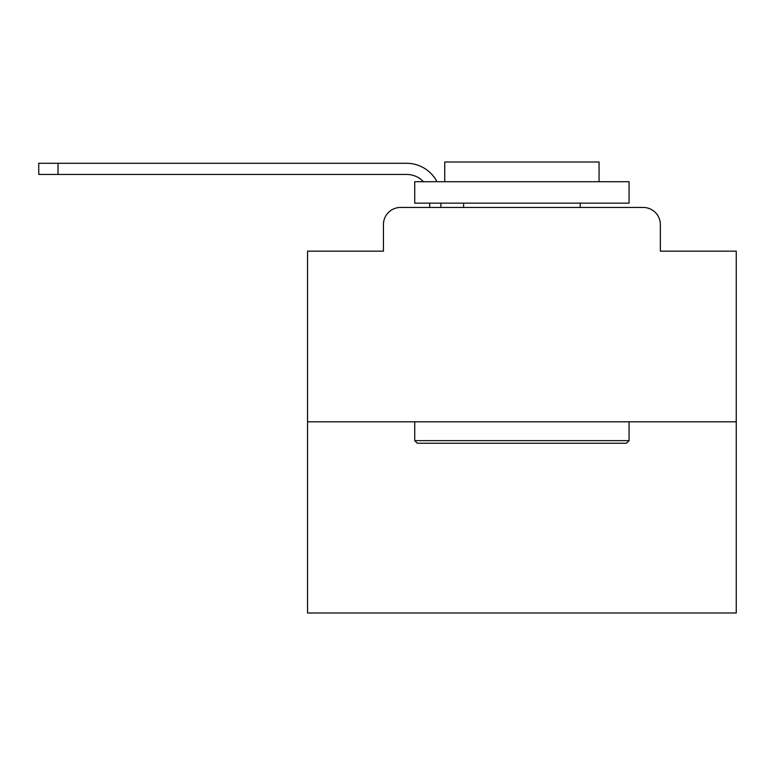 <?xml version="1.0" encoding="UTF-8"?>
<svg xmlns="http://www.w3.org/2000/svg" width="775" height="775" viewBox="0 0 775 775"><rect width="100%" height="100%" fill="white"/><g stroke="black" fill="none" stroke-linecap="round" stroke-linejoin="round"><path stroke-width="1.16" d="M383.431 224.595L383.431 251.168L383.431 224.595A17.147 17.147 0 0 1 400.578 207.448L429.728 207.448L429.728 203.157M736.25 421.794L307.549 421.794L307.549 612.996L736.25 612.996L736.25 251.168L660.368 251.168L660.368 224.595A17.147 17.147 0 0 0 643.221 207.448L400.578 207.448M307.549 421.794L307.549 251.168L383.431 251.168M440.878 203.157L440.878 207.448L455.022 207.448M588.777 207.448L643.221 207.448M660.368 251.168L660.368 224.595M406.575 174.433A23.153 23.153 0 0 1 423.441 181.718A23.153 23.153 0 0 0 406.575 174.433A23.153 23.153 0 0 1 423.441 181.718A23.153 23.153 0 0 0 406.575 174.433A23.153 23.153 0 0 1 423.441 181.718A23.153 23.153 0 0 0 406.575 174.433A23.153 23.153 0 0 1 423.441 181.718A23.153 23.153 0 0 0 406.575 174.433A23.153 23.153 0 0 1 423.441 181.718A23.153 23.153 0 0 0 406.575 174.433A23.153 23.153 0 0 1 423.441 181.718A23.153 23.153 0 0 0 406.575 174.433A23.153 23.153 0 0 1 423.441 181.718A23.153 23.153 0 0 0 406.575 174.433A23.153 23.153 0 0 1 423.441 181.718A23.153 23.153 0 0 0 406.575 174.433A23.153 23.153 0 0 1 423.441 181.718A23.153 23.153 0 0 0 406.575 174.433A23.153 23.153 0 0 1 423.441 181.718A23.153 23.153 0 0 0 406.575 174.433A23.153 23.153 0 0 1 423.441 181.718A23.153 23.153 0 0 0 406.575 174.433A23.153 23.153 0 0 1 423.441 181.718A23.153 23.153 0 0 0 406.575 174.433A23.153 23.153 0 0 1 423.441 181.718A23.153 23.153 0 0 0 406.575 174.433A23.153 23.153 0 0 1 423.441 181.718A23.153 23.153 0 0 0 406.575 174.433A23.153 23.153 0 0 1 423.441 181.718A23.153 23.153 0 0 0 406.575 174.433L38.75 174.433L38.75 163.292L406.575 163.292A34.294 34.294 0 0 1 436.984 181.718M58.038 174.433L58.038 163.292L406.575 163.292M626.5 443.232L417.299 443.232L414.722 440.655L629.077 440.655L626.5 443.232M414.722 181.718L629.077 181.718L629.077 203.157L414.722 203.157L414.722 181.718M599.065 181.718L599.065 162.004L444.734 162.004L444.734 181.718M414.722 421.794L414.722 440.655M629.077 421.794L629.077 440.655M463.595 203.157L463.595 207.448M580.204 203.157L580.204 207.448"/></g></svg>
